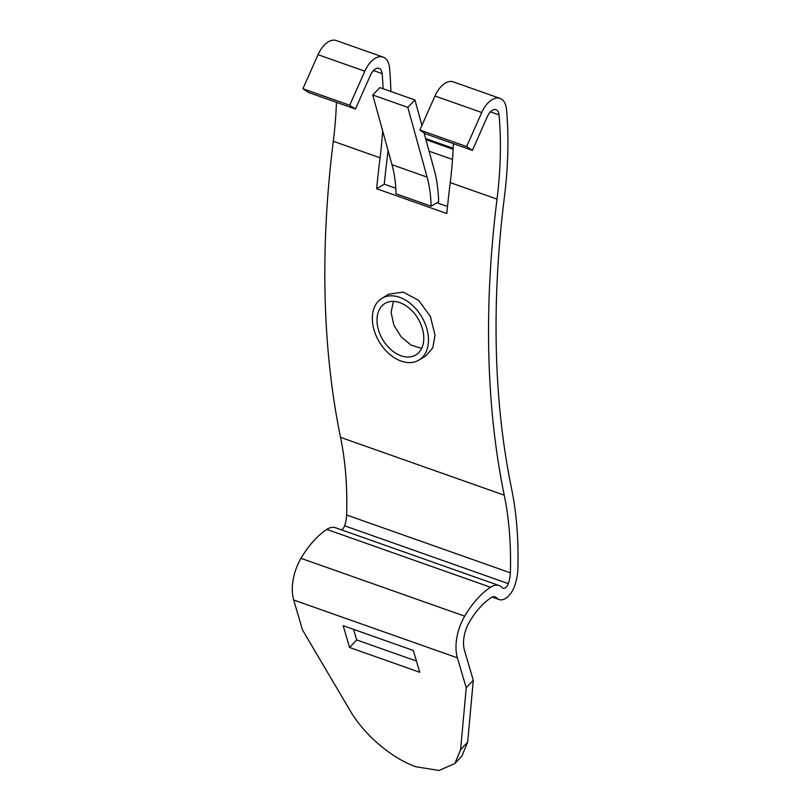 <?xml version="1.0" encoding="UTF-8"?>
<svg xmlns="http://www.w3.org/2000/svg" width="811" height="811" viewBox="0 0 811 811"><rect width="100%" height="100%" fill="white"/><g stroke="black" fill="none" stroke-linecap="round" stroke-linejoin="round"><path stroke-width="1.22" d="M349.582 647.482L419.743 672.268L413.326 650.463L343.165 625.676L349.582 647.482L356.647 639.93L416.448 661.056M499.14 585.552L335.43 527.718A22.505 12.652 109.5 0 0 327.441 529.005A22.505 12.652 109.5 0 0 326.803 529.411A74.997 42.192 109.5 0 0 300.993 558.323A37.499 21.096 109.5 0 0 293.694 600.008L302.503 629.944L350.159 710.7C364.139 734.888 391.956 758.538 416.155 766.8L439.045 770.45L454.87 763.526L460.597 749.719L467.653 742.166L473.289 680.226L464.47 650.28A25.496 14.345 109.5 0 1 469.437 621.936A63.005 35.441 109.5 0 1 491.111 597.656A10.502 5.91 109.5 0 1 491.415 597.464A10.502 5.91 109.5 0 1 495.146 596.866A10.502 5.91 109.5 0 1 496.596 597.849A18.004 10.127 109.5 0 0 499.089 599.532A18.004 10.127 109.5 0 0 505.476 598.508A18.004 10.127 109.5 0 0 514.701 585.755A34.65 19.494 109.5 0 0 517.864 569.19A312.509 175.784 109.5 0 0 511.518 488.435A738.01 415.12 109.5 0 1 504.401 197.103A312.397 175.723 109.5 0 0 506.53 109.536A22.505 12.652 109.5 0 0 500.032 98.384A22.505 12.652 109.5 0 0 492.044 99.672A22.505 12.652 109.5 0 0 481.744 112.516L466.639 146.568L472.397 150.359L487.502 116.297A10.502 5.91 109.5 0 1 492.307 110.306A10.502 5.91 109.5 0 1 496.038 109.698A10.502 5.91 109.5 0 1 499.069 114.909A300.516 169.033 109.5 0 1 497.021 199.131A750.013 421.872 109.5 0 0 504.249 495.186A300.496 169.023 109.5 0 1 510.352 572.83A22.607 12.712 109.5 0 1 508.294 583.626A6.001 3.376 109.5 0 1 505.212 587.884A6.001 3.376 109.5 0 1 503.084 588.228A6.001 3.376 109.5 0 1 502.252 587.661A22.505 12.652 109.5 0 0 499.14 585.552A22.505 12.652 109.5 0 0 491.162 586.84A22.505 12.652 109.5 0 0 490.523 587.245A74.997 42.192 109.5 0 0 464.703 616.157A37.499 21.096 109.5 0 0 457.404 657.843L466.224 687.779L460.597 749.719M454.87 763.526L461.925 755.974L467.653 742.166M356.647 639.93L353.535 629.346M473.289 680.226L466.224 687.779M341.684 529.928A6.001 3.376 109.5 0 0 344.574 525.792A22.607 12.712 109.5 0 0 346.642 514.995A300.496 169.023 109.5 0 0 340.539 437.352L504.249 495.186M336.443 102.338A300.516 169.033 109.5 0 1 333.301 141.286A750.013 421.872 109.5 0 0 340.539 437.352M390.872 91.481A312.397 175.723 109.5 0 0 389.584 68.225A22.505 12.652 109.5 0 0 383.086 57.074L336.312 40.55A22.505 12.652 109.5 0 0 328.333 41.837A22.505 12.652 109.5 0 0 318.024 54.682L302.929 88.734L308.677 92.525L355.451 109.049L370.556 74.987A10.502 5.91 109.5 0 1 375.371 68.986A10.502 5.91 109.5 0 1 379.092 68.388A10.502 5.91 109.5 0 1 382.123 73.598A300.516 169.033 109.5 0 1 383.116 88.734M421.943 125.36L414.938 99.986L379.852 87.588L372.746 94.978L391.997 164.704A119.998 67.495 109.5 0 1 396.042 193.819L431.128 206.217L436.896 202.77L447.51 206.521M388.084 150.532A312.397 175.723 109.5 0 1 387.455 155.793A738.01 415.12 109.5 0 0 384.272 184.178L395.798 188.253M393.406 301.388L391.095 312.539L393.893 325.14L401.07 336.768L411.035 345.091L421.649 348.395M429.08 151.191L452.528 159.473M425.582 138.529L453.197 148.281M500.032 98.384L453.258 81.86A22.505 12.652 109.5 0 0 445.269 83.148A22.505 12.652 109.5 0 0 434.97 95.992L419.865 130.044L425.613 133.835L472.397 150.359M466.639 146.568L419.865 130.044M333.301 141.286L380.075 157.821A750.013 421.872 109.5 0 0 376.639 188.74L446.8 213.526A750.013 421.872 109.5 0 1 450.247 182.607A300.516 169.033 109.5 0 0 453.379 143.648M418.851 360.114L425.755 355.999L432.77 347.838L435.041 335.196L430.388 316.442L418.598 300.334L403.128 292.072L388.844 294.18L381.951 298.296A35.998 24.644 -120.8 0 0 372.34 319.291A35.998 24.644 -120.8 0 0 389.138 353.819A35.998 24.644 -120.8 0 0 418.851 360.114A35.998 24.644 -120.8 0 0 428.472 339.12A35.998 24.644 -120.8 0 0 411.674 304.591A35.998 24.644 -120.8 0 0 381.951 298.296M380.075 157.821A300.516 169.033 109.5 0 0 382.63 130.784M383.086 57.074A22.505 12.652 109.5 0 0 375.108 58.362A22.505 12.652 109.5 0 0 364.808 71.206L349.703 105.258L355.451 109.049M349.703 105.258L302.929 88.734M376.639 188.74L384.272 184.178M436.896 202.77L438.629 201.736A132 74.247 109.5 0 0 434.189 169.702L423.991 132.771M423.788 337.467A29.997 20.539 -120.8 0 0 409.788 308.697A29.997 20.539 -120.8 0 0 385.022 303.446A29.997 20.539 -120.8 0 0 377.014 320.943A29.997 20.539 -120.8 0 0 391.014 349.713A29.997 20.539 -120.8 0 0 415.779 354.965A29.997 20.539 -120.8 0 0 423.788 337.467M453.146 149.275L425.887 139.644M414.938 99.986L407.832 107.376L427.083 177.102A119.998 67.495 109.5 0 1 431.128 206.217M407.832 107.376L372.746 94.978M293.694 600.008L457.404 657.843M300.993 558.323L464.703 616.157M493.392 596.714L496.596 597.849M434.97 95.992L481.744 112.516M490.402 111.847L499.069 114.909M450.247 182.607L497.021 199.131M346.642 514.995L510.352 572.83M344.574 525.792L508.294 583.626M326.803 529.411L490.523 587.245M373.465 70.537L382.123 73.598M364.808 71.206L318.024 54.682M391.997 164.704L427.083 177.102M492.155 597.089L499.089 599.532"/></g></svg>
